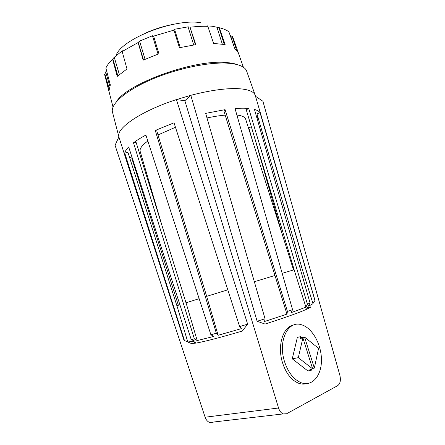 <?xml version="1.0" encoding="UTF-8"?>
<svg xmlns="http://www.w3.org/2000/svg" width="445" height="445" viewBox="0 0 445 445"><rect width="100%" height="100%" fill="white"/><g stroke="black" fill="none" stroke-linecap="round" stroke-linejoin="round"><path stroke-width="0.67" d="M305.921 307.145L307.428 304.174L248.733 108.447L246.274 109.843L294.885 272.195L305.921 307.145L291.024 312.702L292.56 309.653L287.442 311.422L225.075 109.654L223.885 110.944L286.947 314.12L264.597 321.49L265.048 318.765L257.121 321.257L265.014 324.071C284.7 317.747 298.456 312.874 306.277 309.442L309.904 303.368M308.229 306.171C311.166 304.886 312.74 304.007 312.957 303.529L314.926 300.464L260.041 112.674C259.073 111.289 257.21 110.21 254.457 109.431L310.093 303.073L307.428 304.174M282.464 235.088L253.828 135.046M184.458 340.536L187.779 341.988L177.65 308.101L127.954 152.379L124.745 153.041L184.458 340.536L184.008 340.314M301.971 338.072L300.586 336.665L300.169 338.456L302.889 337.872L312.657 368.877L309.887 369.356L311.194 370.374L311.472 369.083M312.518 368.432L314.348 368.115L304.564 337.088L301.844 337.677M314.348 368.115L318.553 348.363L304.564 337.088M302.889 337.872L298.311 357.674L312.657 368.877M298.311 357.674L292.265 358.826L307.896 370.941L311.194 370.374M300.586 336.665L297.355 337.371L292.265 358.826M284.555 361.69C288.288 372.743 293.923 379.796 301.449 382.845C312.512 386.8 321.78 375.235 321.446 359.549C321.29 343.918 312.023 327.67 301.465 324.761C288.11 320.066 277.68 340.92 284.555 361.69M294.34 324.789L291.892 325.467C282.442 328.749 277.53 346.26 282.33 362.113C285.829 373.171 291.28 380.225 298.69 383.273C301.343 384.207 303.902 384.335 306.371 383.646M312.957 303.529L302.478 269.948L256.971 113.881L260.041 112.674M301.793 267.601L300.041 268.057M294.151 269.753L282.169 273.313M274.721 275.555L254.34 281.724M227.79 289.834L206.664 296.348M199.143 298.678L186.004 302.8M179.897 304.753L176.904 305.76M133.489 142.795L136.203 142.65L186.761 305.248L197.191 340.559L213.761 336.448L210.891 334.746L145.899 135.074C140.937 137.739 136.799 140.314 133.489 142.795L194.376 338.901L191.216 339.591L194.654 341.093L187.779 341.988M207.426 298.873L218.122 335.274L241.351 328.632L239.621 326.58L174.034 122.803L155.272 130.441L156.796 130.925L207.426 298.873M195.427 44.695L189.943 27.112L195.839 44.639L179.441 47.715L173.923 30.149L153.62 36.112L158.915 53.762L143.19 60.153L138.1 42.536L122.164 51.52L126.997 68.975L117.241 76.39L112.591 59.157C109.409 62.261 107.167 65.22 105.865 68.04L110.327 84.928L108.93 90.991L104.586 74.426L113.03 107.084M207.392 26.188L207.826 26.333C202.486 26.144 196.601 26.439 190.176 27.234M207.298 25.882L212.042 26.21L219.34 27.746L225.126 44.561L213.589 43.443L207.826 26.333M236.451 49.801L232.195 36.501L232.663 36.668L238.303 52.76L234.621 48.227L228.886 31.806C226.583 30.065 223.401 28.714 219.34 27.746M229.87 34.627L230.527 35.561L232.195 36.501M104.586 74.426L105.81 72.318L106.255 69.503M112.591 59.157L114.259 57.255L122.23 50.891L122.581 50.797L122.164 51.52M138.1 42.536L139.585 41.096L152.474 35.761L153.62 36.112M173.923 30.149L173.734 29.91L174.562 29.27L188.063 26.856L189.943 27.112M232.913 63.407L233.03 63.746M225.176 115.127C219.747 115.589 213.683 116.534 206.997 117.958M175.469 127.264L158.008 134.941M147.835 141.026C141.972 145.309 139.418 148.78 140.181 151.45L161.936 225.415M293.522 269.937L245.673 119.199C244.978 117.024 242.052 115.644 236.896 115.055M141.588 159.983L142.7 160.028M248.382 127.721L251.392 126.92M257.121 118.698L257.705 116.406M248.733 108.447C244.934 108.091 240.367 108.118 235.027 108.524L292.56 309.653M225.075 109.654L205.673 113.386L265.048 318.765M191.216 339.591L128.661 146.939C126.441 149.209 125.134 151.244 124.745 153.041M129.3 156.601L131.759 158.136L178.373 305.253M132.432 160.261L133.022 160.384M155.272 130.441L216.359 333.261L218.122 335.274M248.722 127.47L252.515 140.748M194.376 338.901L197.191 340.559M286.947 314.12L287.442 311.422M255.358 95.742L255.28 95.48C253.934 91.331 247.737 89.045 236.69 88.605C224.347 88.344 209.05 90.58 190.799 95.319L184.853 100.731L278.553 407.998C279.538 411.024 281.062 412.999 283.126 413.922L286.619 413.744L337.705 385.637C340.253 383.69 340.976 380.264 339.88 375.352L262.906 101.226L255.547 96.315M306.277 309.442C309.058 308.201 310.577 307.334 310.844 306.839L306.961 308.296M184.853 100.731L176.415 99.585L190.799 95.319L257.121 321.257M195.316 342.589L191.406 343.546L196.317 343.056C205.406 341.393 220.72 337.393 242.258 331.069L247.648 324.166L176.415 99.585C140.726 111.128 115.767 128.455 118.887 136.915L115.06 145.276L205.117 417.215C206.074 419.924 207.593 421.676 209.662 422.483L283.126 413.922M213.188 422.277L209.662 422.483M185.092 340.814L191.406 343.546M118.887 136.915L178.912 324.405M247.648 324.166L239.621 326.58M216.359 333.261L210.891 334.746M255.28 95.48L314.965 300.319M237.636 64.725C234.643 63.596 230.81 62.867 226.138 62.534C194.259 59.14 126.747 83.693 116.384 101.799M255.191 95.213L246.391 70.393C244.227 66.394 238.108 63.997 228.024 63.201C209.311 61.849 177.522 68.397 152.084 79.227C126.597 90.051 111.306 103.212 112.296 111.389L118.882 136.888M200.756 22.684C174.067 18.195 121.079 39.205 116.012 55.619M109.081 88.427L104.881 74.026M109.815 86.035L105.81 72.318M117.853 75.839L112.852 58.835M119.355 74.543L114.259 57.255M122.342 51.275L122.23 50.891M143.518 60.003L138.206 42.314M145.059 59.296L139.585 41.096M158.036 54.079L152.474 35.761M180.203 47.537L174.562 29.27M193.703 44.945L188.063 26.856M222.289 44.077L216.887 27.067M224.263 44.4L218.929 27.623M234.115 46.781L230.527 35.561M231.684 63.552L231.556 63.157M232.296 63.635L232.179 63.268M278.553 407.998L205.117 417.215M301.449 382.845L298.69 383.273M231.461 63.14L231.589 63.54M184.019 340.353L147.896 227.54M196.317 343.056L192.874 341.437M145.838 32.886C155.116 28.842 164.728 25.905 174.685 24.069M238.303 52.76L243.376 67.234"/></g></svg>
